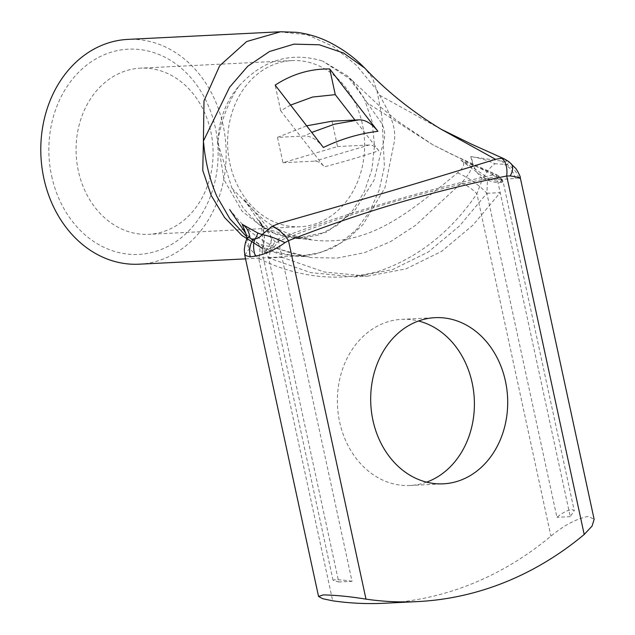 <?xml version="1.0" encoding="UTF-8"?>
<svg xmlns="http://www.w3.org/2000/svg" width="635" height="635" viewBox="0 0 635 635"><rect width="100%" height="100%" fill="white"/><g stroke="black" fill="none" stroke-linecap="round" stroke-linejoin="round"><path stroke-width="0.48" stroke-dasharray="3.17 2.38" d="M426.569 482.156A83.177 68.469 -92.9 0 1 410.043 485.489A83.177 68.469 -92.9 0 1 339.646 422.037A83.177 68.469 -92.9 0 1 401.741 319.334A83.177 68.469 -92.9 0 1 418.521 321M504.357 158.925L507.476 161.957L470.781 156.599C475.98 166.632 467.074 176.395 461.454 183.047L415.647 225.274L390.588 241.61L364.331 252.722L337.32 258.048L310.737 257.619L260.406 244.173L258.12 243.292L246.674 234.767L245.483 232.616M246.69 236.696L269.954 250.666L295.585 256.127L313.865 254.556L331.811 248.515L348.361 238.323L363.172 224.377L385.008 187.674L393.867 143.867C397.724 126.563 387.691 110.212 379.627 95.266L376.563 89.749L372.562 78.057L364.712 68.048M51.649 176.038A102.751 84.582 87.1 0 0 155.059 251.603A102.751 84.582 87.1 0 0 215.313 127.548A102.751 84.582 87.1 0 0 111.903 51.983A102.751 84.582 87.1 0 0 51.649 176.038M210.828 131.612A83.177 68.469 -92.9 0 1 148.733 234.315A83.177 68.469 -92.9 0 1 78.335 170.863A83.177 68.469 -92.9 0 1 140.43 68.159A83.177 68.469 -92.9 0 1 210.828 131.612M229.854 163.298A83.177 68.469 87.1 0 0 300.244 226.743A83.177 68.469 87.1 0 0 362.339 124.039A83.177 68.469 87.1 0 0 291.949 60.595A83.177 68.469 87.1 0 0 229.854 163.298M377.015 90.726L382.008 117.3L384.397 166.648L379.135 190.214L369.729 211.447L356.6 229.433L340.257 243.316L321.493 252.325L301.308 256.088L281.511 254.595L262.271 248.261M139.097 264.192A112.538 92.639 87.1 0 0 223.107 125.238A112.538 92.639 87.1 0 0 127.865 39.394M279.416 31.821L307.316 34.83L333.097 46.387L356.441 65.302L376.563 89.749M217.876 141.47C218.996 119.388 226.068 100.878 239.077 85.931C228.386 101.497 221.321 120.015 217.876 141.47L219.091 146.899L231.973 188.262L243.507 208.526L258.548 224.195L276.439 234.466L296.204 238.522L326.842 232.013L354.116 211.463L373.967 180.451L383.159 143.462C385.818 135.557 384.937 128.278 380.524 121.642L367.308 102.981L432.697 144.709L493.292 174.895L497.261 175.046L460.891 160.282C467.36 163.497 461.073 170.021 457.557 172.863C426.426 198.279 394.573 225.6 360.799 235.648C326.565 246.721 296.267 238.181 269.518 229.759L267.613 229.148L261.358 225.044L258.786 220.162L274.931 241.721L276.844 239.736L279.717 238.181C350.266 212.098 421.457 191 493.292 174.895M352.036 581.311C345.63 580.239 339.955 579.699 335.002 579.699L333.065 580.255L338.717 581.977L268.661 257.961L310.944 272.669L354.322 276.836L392.573 269.589L428.268 252.039L459.653 225.798L486.878 193.302L556.935 517.319C562.158 512.937 567.158 510.334 571.929 509.492L574.223 510.635L570.254 516.652L500.197 192.635L472.972 225.131L441.595 251.373L405.892 268.923L367.641 276.169L324.263 272.002L281.98 257.294L352.036 581.311L338.717 581.977M367.308 102.981L352.227 80.47L322.778 61.127L347.321 75.819L363.934 98.195M239.077 85.931C263.184 59.714 291.084 51.451 322.778 61.127M290.576 105.093L280.726 110.815L324.247 166.862C344.138 161.695 362.323 156.305 378.801 150.701L354.981 120.055M332.041 121.198L337.526 146.558L282.972 162.719L277.487 137.358L304.435 136.017L311.706 132.413M280.726 110.815L275.169 85.122M323.382 147.479C317.246 139.732 310.928 135.906 304.435 136.017M245.554 258.874L295.592 256.127L308.975 256.794C309.951 257.294 285.004 253.778 267.208 243.014C256.659 237.117 247.182 229.584 238.784 220.424L229.624 209.51M384.318 603.25A391.438 322.207 87.1 0 0 550.91 536.146C564.007 525.288 576.485 518.7 588.343 516.382L594.146 519.366M244.785 255.318L249.523 248.245L258.667 258.461C297.855 277.733 337.653 282.091 378.047 271.534C417.751 257.993 450.699 232.077 476.893 193.802L482.378 179.253C495.832 179.538 506.793 179.237 515.263 178.364L520.303 177.832M461.454 183.047A19.574 7.755 35.8 0 1 476.893 193.802L550.91 536.146M470.781 156.599C472.662 165.394 476.528 172.942 482.378 179.253A19.574 5.374 120.6 0 1 495.078 163.766C486.513 160.02 478.417 157.631 470.781 156.599M258.12 243.292A19.574 10.216 114.6 0 1 258.667 258.461L332.684 600.805M246.436 239.903L246.436 239.903A19.574 9.811 -161 0 0 249.523 248.245L245.499 232.632M511.072 163.639A19.574 9.827 -43.7 0 0 507.476 161.957C508.603 163.608 508.159 164.441 506.151 164.441L495.078 163.766M518.771 178.086A19.574 18.494 61.6 0 0 506.151 164.441A15.264 12.359 -93.3 0 1 501.594 160.758M217.94 142.407L224.036 179.761L242.006 211.122L268.462 231.807L299.268 238.538L318.889 234.958L337.05 225.457L352.552 210.677L364.395 191.627L371.896 169.434L374.523 145.534L372.062 121.515L364.379 99.02M457.557 172.863A37.187 14.732 35.8 0 1 486.878 193.302L487.474 180.078C492.839 182.142 497.427 182.959 501.229 182.515L503.079 181.554L498.245 177.03L496.713 176.514C422.569 191.524 349.829 213.074 278.495 241.173L277.209 242.514C274.423 247.412 270.796 250.65 266.335 252.23L264.311 252.714L262.001 251.595L263.398 246.475L268.661 257.961A37.187 19.415 114.6 0 0 267.613 229.148M460.891 160.282L487.474 180.078A1.961 0.54 120.6 0 1 488.744 178.53C479.195 171.633 469.908 165.544 460.891 160.282M263.422 245.293A1.961 0.984 -161 0 0 263.088 245.634A1.961 0.984 -161 0 0 263.398 246.475L261.445 225.163L258.786 220.162C263.93 226.592 265.478 234.966 263.422 245.293C261.858 249.174 262.263 251.055 264.628 250.936L266.303 250.5C270.018 249.047 272.891 246.118 274.931 241.721L277.209 242.514M498.245 177.03A1.961 0.984 -43.7 0 0 498.332 175.8A1.961 0.984 -43.7 0 0 497.967 175.633C501.166 178.475 502.285 180.221 501.332 180.864A32.877 26.614 -93.3 0 1 491.53 172.926M502.595 182.229A1.961 1.849 61.6 0 0 501.332 180.864L500.166 181.142C496.951 181.523 493.141 180.65 488.744 178.53M271.955 237.974A32.877 27.503 -92.4 0 1 266.303 250.5A1.961 1.286 68.4 0 0 266.335 252.23M497.261 175.046L498.332 175.8C501.277 178.554 502.856 180.467 503.079 181.554L574.238 510.635M333.058 580.255L262.001 251.595C262.12 249.73 261.16 251.849 263.088 245.634L264.319 239.474C264.684 238.935 264.358 235.902 263.358 230.386L261.445 225.163M486.878 193.302L500.197 192.635L496.713 176.514A1.961 1.087 -78.7 0 0 496.205 174.744M268.661 257.961L281.98 257.294L278.495 241.173A1.961 0.921 -132.5 0 0 276.844 239.736M570.254 516.652L556.935 517.319M282.972 162.719L314.69 161.139C317.952 161.06 321.135 162.973 324.247 166.862M378.801 150.701C375.698 146.812 372.507 144.899 369.245 144.97L314.69 161.139M337.526 146.558L369.245 144.97M277.487 137.358L306.618 125.841M379.627 95.266L441.198 129.286M231.973 188.262L251.785 208.534L269.518 229.759M515.263 178.364A19.574 16.177 83.6 0 0 504.595 164.64M501.229 182.515A1.961 1.619 83.6 0 0 500.166 181.142M264.628 250.936A1.961 1.619 83.6 0 0 264.311 252.714M410.043 485.489L443.341 483.822M245.904 233.609L246.674 234.767M300.244 226.743L148.733 234.315M352.298 80.542L380.857 107.299L396.526 120.317L432.697 144.716L451.691 154.313L497.197 175.022M261.445 225.171L243.808 199.065L251.777 208.534C260.763 218.265 270.986 225.766 282.456 231.037C299.752 238.823 312.277 239.379 310.634 239.26L296.204 238.522M291.949 60.595L140.43 68.159M401.741 319.334L435.046 317.667M352.234 80.462L347.321 75.811M296.22 238.522L299.268 238.538M354.322 276.836L367.641 276.169"/><path stroke-width="0.95" d="M372.951 420.378A83.177 68.469 87.1 0 0 443.341 483.822A83.177 68.469 87.1 0 0 505.436 381.119A83.177 68.469 87.1 0 0 435.046 317.667A83.177 68.469 87.1 0 0 372.951 420.378M418.521 321A83.177 68.469 -92.9 0 1 472.138 382.778A83.177 68.469 -92.9 0 1 426.569 482.156M377.936 131.318L329.724 68.961C310.317 68.683 292.132 74.073 275.169 85.122L323.382 147.479C340.931 139.041 359.116 133.652 377.936 131.318C371.761 123.547 365.442 119.721 358.989 119.848L354.981 120.055L335.28 94.655L312.491 97.06L290.576 105.093M364.704 68.048L343.606 53.038L319.262 44.775L293.965 44.148L269.534 51.498L247.721 66.27L229.576 87.289L203.406 141.057L204.065 147.28C206.073 164.878 210.336 181.229 216.852 196.318L229.862 218.789L246.69 236.696M245.785 233.299L242.245 224.314L257.762 232.997L262.144 234.648L271.947 226.314L280.249 223.083C356.275 201.501 428.038 180.237 495.522 159.298L501.618 158.266L504.357 158.925L508.762 161.56L515.12 167.854C515.66 167.521 520.827 176.673 520.303 177.832L594.146 519.366L592.042 526.105L584.208 534.48A391.438 322.207 -92.9 0 1 417.616 601.583A391.438 322.207 -92.9 0 1 365.99 599.138C349.98 596.551 335.772 595.138 323.366 594.9L318.54 596.432L322.588 598.686L332.684 600.805A391.438 322.207 87.1 0 0 384.318 603.25L417.616 601.583M279.416 31.821L127.865 39.394A112.538 92.639 87.1 0 0 43.855 178.348A112.538 92.639 87.1 0 0 139.097 264.192L245.554 258.874M262.271 248.261L242.014 235.529L224.679 217.654L211.264 195.572L202.755 170.41L203.406 142.169M203.406 141.057L203.994 100.822L219.662 65.786L246.666 41.537L280.678 31.75M518.771 178.086C522.2 178.141 519.351 177.411 510.23 175.911L506.706 176.014C432.554 191.024 359.815 212.582 288.488 240.673L284.972 242.649C275.265 249.745 265.422 254.23 255.445 256.111L250.277 256.873L244.785 255.318L318.54 596.432M249.769 236.45A19.574 9.811 -161 0 0 246.436 239.903C247.555 237.03 245.578 232.823 245.491 232.632L242.245 224.314C246.007 226.505 248.515 230.545 249.769 236.45C249.904 238.562 251.135 239.427 253.452 239.046L255.135 238.816C257.469 238.72 259.81 237.331 262.144 234.648A19.574 3.413 -157.9 0 1 284.972 242.649M257.762 232.997A15.264 12.771 -92.4 0 1 255.135 238.816A19.574 12.843 68.4 0 0 255.445 256.111M510.23 175.911A19.574 9.827 -43.7 0 0 511.072 163.639M246.436 239.903L246.436 239.903C245.451 242.11 244.737 245.427 244.3 249.857L244.785 255.318M584.208 534.48L506.706 176.014A19.574 10.882 -78.7 0 0 501.618 158.266M365.99 599.138L288.488 240.673A19.574 9.176 -132.5 0 0 271.947 226.314M335.28 94.655L329.724 68.961M306.618 125.841L332.041 121.198L354.981 120.055M311.706 132.413L334.74 124.119L358.989 119.848M280.622 31.75L296.481 32.322C307.697 33.703 318.484 36.917 328.843 41.966C342.162 48.752 353.433 56.777 362.664 66.048L364.712 68.048C386.739 91.297 412.234 111.712 441.198 129.286L495.522 159.298M253.452 239.046A19.574 16.177 83.6 0 0 250.277 256.873M229.632 209.518L245.904 233.609M441.198 129.286L471.368 144.082L504.325 158.917"/></g></svg>
